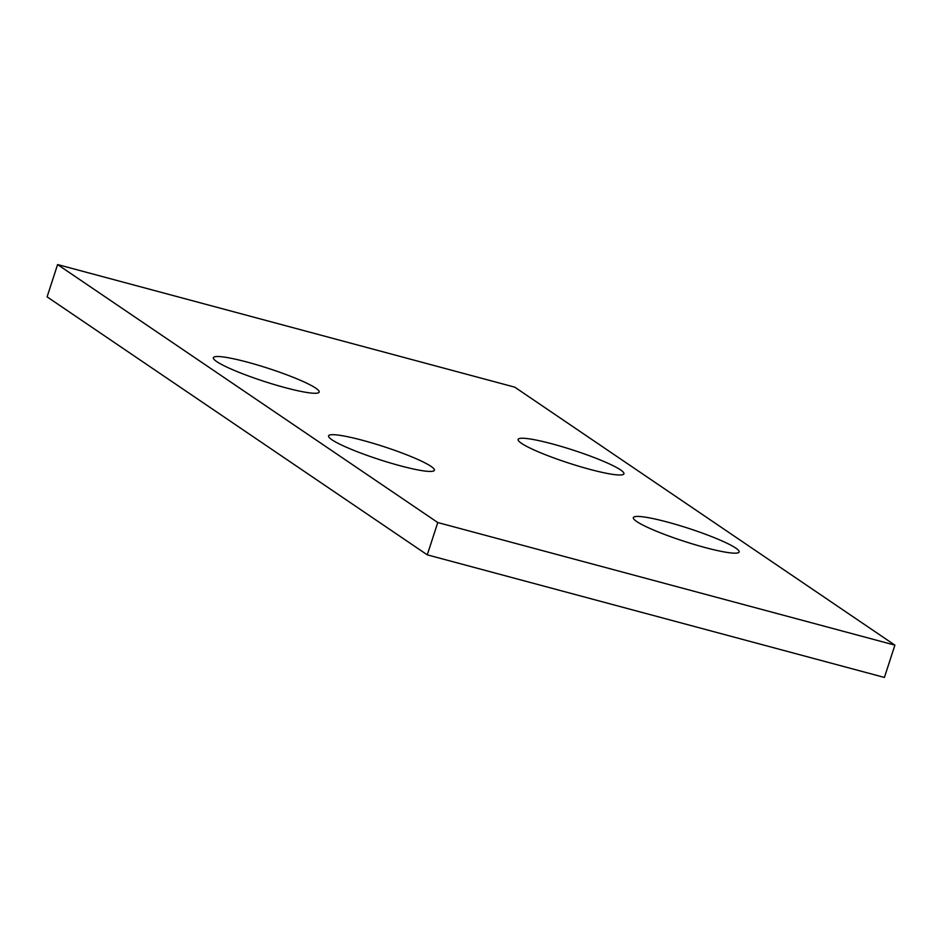 <?xml version="1.0" encoding="UTF-8"?>
<svg xmlns="http://www.w3.org/2000/svg" width="942" height="942" viewBox="0 0 942 942"><rect width="100%" height="100%" fill="white"/><g stroke="black" fill="none" stroke-linecap="round" stroke-linejoin="round"><path stroke-width="1.41" d="M437.771 522.539L427.268 554.85L47.1 296.86L57.592 264.561L437.771 522.539L894.9 645.14L884.408 677.439L427.268 554.85M894.9 645.14L514.732 387.15L57.592 264.561M667.513 522.092A55.625 6.841 -162 0 1 739.129 551.988A55.625 6.841 -162 0 1 704.946 547.502A55.625 6.841 -162 0 1 633.33 517.605A55.625 6.841 -162 0 1 667.513 522.092M362.752 440.361A55.625 6.841 -162 0 1 434.368 470.258A55.625 6.841 -162 0 1 400.197 465.772A55.625 6.841 -162 0 1 328.57 435.887A55.625 6.841 -162 0 1 362.752 440.361M552.306 443.918A55.625 6.841 -162 0 1 623.922 473.814A55.625 6.841 -162 0 1 589.751 469.328A55.625 6.841 -162 0 1 518.124 439.431A55.625 6.841 -162 0 1 552.306 443.918M247.546 362.187A55.625 6.841 -162 0 1 319.173 392.084A55.625 6.841 -162 0 1 284.99 387.598A55.625 6.841 -162 0 1 213.363 357.701A55.625 6.841 -162 0 1 247.546 362.187"/></g></svg>
